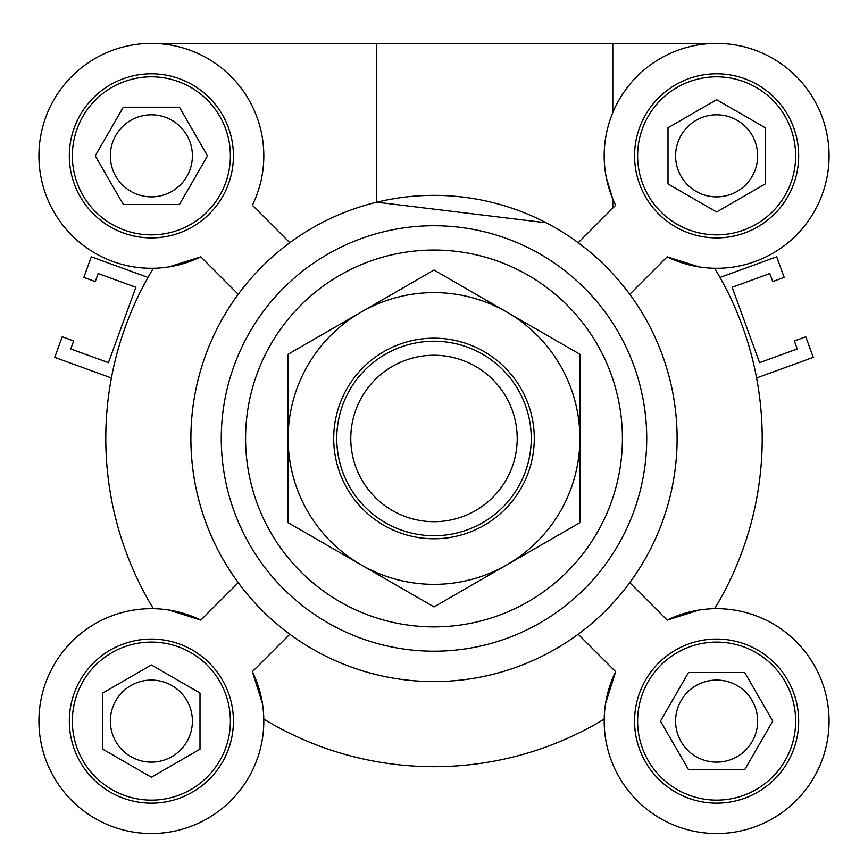 <?xml version="1.0" encoding="UTF-8"?>
<svg xmlns="http://www.w3.org/2000/svg" width="868" height="868" viewBox="0 0 868 868"><rect width="100%" height="100%" fill="white"/><g stroke="black" fill="none" stroke-linecap="round" stroke-linejoin="round"><path stroke-width="1.3" d="M720.006 277.456A328.212 328.212 0 0 0 714.635 268.266A328.212 328.212 0 0 1 714.635 608.674A328.212 328.212 0 0 0 756.592 377.981L813.262 357.356L805.775 336.795L794.35 340.95L797.258 348.947L759.565 362.661L732.125 287.275L769.818 273.55L772.737 281.547L784.151 277.391L776.676 256.83L720.006 277.456M604.204 719.105A328.212 328.212 0 0 1 263.796 719.105A328.212 328.212 0 0 0 604.204 719.105M147.994 277.456A328.212 328.212 0 0 1 153.365 268.266A328.212 328.212 0 0 0 153.365 608.674A328.212 328.212 0 0 1 111.408 377.981L54.738 357.356L62.225 336.795L73.65 340.95L70.742 348.947L108.435 362.661L135.875 287.275L98.182 273.55L95.263 281.547L83.849 277.391L91.324 256.83L147.994 277.456M199.998 749.171L151.368 777.251L102.749 749.171L102.749 693.033L151.368 664.953L199.998 693.033L199.998 749.171M151.368 762.126A41.024 41.024 0 0 0 192.403 721.102A41.024 41.024 0 0 0 151.368 680.078A41.024 41.024 0 0 0 110.344 721.102A41.024 41.024 0 0 0 151.368 762.126M744.701 672.472L772.78 721.102L744.701 769.721L688.552 769.721L660.483 721.102L688.552 672.472L744.701 672.472M716.632 762.126A41.024 41.024 0 0 0 757.655 721.102A41.024 41.024 0 0 0 716.632 680.078A41.024 41.024 0 0 0 675.597 721.102A41.024 41.024 0 0 0 716.632 762.126M668.002 127.77L716.632 99.701L765.25 127.77L765.25 183.918L716.632 211.987L668.002 183.918L668.002 127.77M716.632 196.873A41.024 41.024 0 0 0 757.655 155.839A41.024 41.024 0 0 0 716.632 114.815A41.024 41.024 0 0 0 675.597 155.839A41.024 41.024 0 0 0 716.632 196.873M123.299 204.468L95.22 155.839L123.299 107.22L179.448 107.22L207.517 155.839L179.448 204.468L123.299 204.468M151.368 196.873A41.024 41.024 0 0 0 192.403 155.839A41.024 41.024 0 0 0 151.368 114.815A41.024 41.024 0 0 0 110.344 155.839A41.024 41.024 0 0 0 151.368 196.873M151.368 43.4L376.766 43.4L376.766 202.179A243.127 243.127 0 0 0 238.244 582.656L200.801 620.099L168.869 610.03M289.814 242.714L252.371 205.271A112.439 112.439 0 0 0 168.359 44.691A112.439 112.439 0 0 0 40.221 172.841A112.439 112.439 0 0 0 200.801 256.841L168.869 266.921M200.801 256.841L238.244 294.295M612.797 112.688L612.797 43.4L716.632 43.4M612.797 208.103L612.797 199L606.374 177.94M615.629 205.271L578.186 242.714A243.127 243.127 0 0 1 629.756 294.295L667.199 256.841A112.439 112.439 0 0 0 827.779 172.841A112.439 112.439 0 0 0 699.641 44.691A112.439 112.439 0 0 0 615.629 205.271M376.766 43.4L612.797 43.4M546.211 222.794L376.766 202.179M605.56 703.601L615.629 671.68A112.439 112.439 0 0 0 699.641 832.249A112.439 112.439 0 0 0 827.779 704.111A112.439 112.439 0 0 0 667.199 620.099L699.131 610.03M262.44 703.601L252.371 671.68L289.814 634.226A243.127 243.127 0 0 0 644.544 316.907A243.127 243.127 0 0 0 223.456 316.907A243.127 243.127 0 0 0 578.186 634.226A243.127 243.127 0 0 0 629.756 294.295M252.371 671.68A112.439 112.439 0 0 1 168.359 832.249A112.439 112.439 0 0 1 40.221 704.111A112.439 112.439 0 0 1 200.801 620.099M238.244 582.656A243.127 243.127 0 0 0 289.814 634.226M230.389 721.102A79.01 79.01 0 0 0 111.863 652.671A79.01 79.01 0 0 0 111.863 789.533A79.01 79.01 0 0 0 230.389 721.102M233.427 721.102A82.059 82.059 0 0 1 110.344 792.159A82.059 82.059 0 0 1 110.344 650.045A82.059 82.059 0 0 1 233.427 721.102M151.368 234.859A79.01 79.01 0 0 0 219.799 116.334A79.01 79.01 0 0 0 82.937 116.334A79.01 79.01 0 0 0 151.368 234.859M151.368 237.897A82.059 82.059 0 0 1 80.312 114.815A82.059 82.059 0 0 1 222.436 114.815A82.059 82.059 0 0 1 151.368 237.897M637.611 155.839A79.01 79.01 0 0 0 756.136 224.269A79.01 79.01 0 0 0 756.136 87.418A79.01 79.01 0 0 0 637.611 155.839M634.573 155.839A82.059 82.059 0 0 1 757.655 84.782A82.059 82.059 0 0 1 757.655 226.906A82.059 82.059 0 0 1 634.573 155.839M699.131 266.921L667.199 256.841M716.632 642.092A79.01 79.01 0 0 0 648.201 760.607A79.01 79.01 0 0 0 785.063 760.607A79.01 79.01 0 0 0 716.632 642.092M716.632 639.043A82.059 82.059 0 0 1 787.688 762.126A82.059 82.059 0 0 1 645.564 762.126A82.059 82.059 0 0 1 716.632 639.043M667.199 620.099L629.756 582.656M578.186 634.226L615.629 671.68M434 651.206A212.736 212.736 0 0 0 618.233 332.108A212.736 212.736 0 0 0 249.767 332.108A212.736 212.736 0 0 0 434 651.206A212.736 212.736 0 0 0 618.233 332.108A212.736 212.736 0 0 0 249.767 332.108A212.736 212.736 0 0 0 434 651.206M153.365 608.674A328.212 328.212 0 0 1 111.408 377.981M756.592 377.981A328.212 328.212 0 0 1 714.635 608.674M517.209 438.47A83.209 83.209 0 0 1 392.39 510.536A83.209 83.209 0 0 1 392.39 366.404A83.209 83.209 0 0 1 517.209 438.47M531.249 438.47A97.249 97.249 0 0 0 385.37 354.252A97.249 97.249 0 0 0 385.37 522.688A97.249 97.249 0 0 0 531.249 438.47M520.854 388.332A100.287 100.287 0 0 1 434 538.757A100.287 100.287 0 0 1 347.146 388.332A100.287 100.287 0 0 1 520.854 388.332M579.878 354.252L579.878 438.47A145.878 145.878 0 0 0 506.934 312.144L579.878 354.252M579.878 522.688L506.934 564.808A145.878 145.878 0 0 0 579.878 438.47L579.878 522.688M506.934 564.808L434 606.916L361.066 564.808A145.878 145.878 0 0 0 506.934 564.808M361.066 564.808L288.122 522.688L288.122 438.47A145.878 145.878 0 0 0 361.066 564.808M288.122 438.47L288.122 354.252L361.066 312.144A145.878 145.878 0 0 0 288.122 438.47M361.066 312.144L434 270.035L506.934 312.144A145.878 145.878 0 0 0 361.066 312.144M434 626.891A188.421 188.421 0 0 0 597.173 344.26A188.421 188.421 0 0 0 270.827 344.26A188.421 188.421 0 0 0 434 626.891"/></g></svg>
